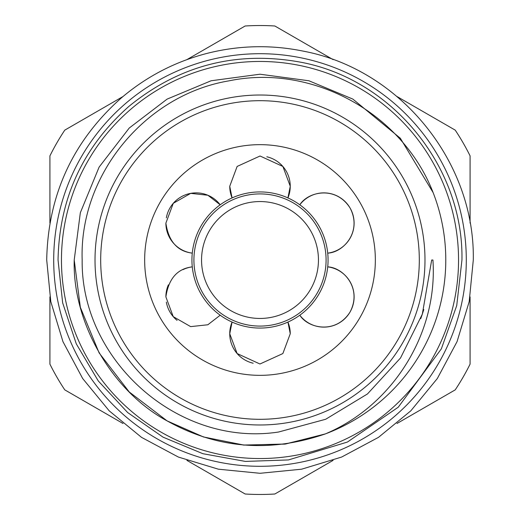 <?xml version="1.0" encoding="UTF-8"?>
<svg xmlns="http://www.w3.org/2000/svg" width="520" height="520" viewBox="0 0 520 520"><rect width="100%" height="100%" fill="white"/><g stroke="black" fill="none" stroke-linecap="round" stroke-linejoin="round"><path stroke-width="0.78" d="M326.086 260A66.086 66.086 0 0 1 260 326.086A66.086 66.086 0 0 1 193.915 260A66.086 66.086 0 0 1 260 193.915A66.086 66.086 0 0 1 326.086 260M318.448 260A58.448 58.448 0 0 1 260 318.448A58.448 58.448 0 0 1 201.552 260A58.448 58.448 0 0 1 260 201.552A58.448 58.448 0 0 1 318.448 260M424.983 260A164.983 164.983 0 0 1 260 424.983A164.983 164.983 0 0 1 95.017 260A164.983 164.983 0 0 1 260 95.017A164.983 164.983 0 0 1 424.983 260M290.257 333.743L287.918 322.082A68.075 68.075 0 0 0 327.724 253.136C343.584 252.467 362.343 231.472 350.116 208.084C336.037 185.653 308.373 191.302 299.806 204.783A68.075 68.075 0 0 0 287.918 197.919L290.257 186.258L282.88 166.465L260.052 156L237.139 166.439L229.743 186.258L232.083 197.919A68.075 68.075 0 0 0 220.194 204.783L207.87 195.24L190.697 193.369L173.277 203.307L165.88 223.125C168.597 241.358 177.392 251.362 192.276 253.136A68.075 68.075 0 0 0 287.918 322.082A30.258 30.258 0 0 1 290.257 333.743L282.861 353.561L259.948 364L237.12 353.535L229.743 333.743A30.258 30.258 0 0 0 253.188 363.22M182.917 269.659A30.258 30.258 0 0 1 192.276 266.864C177.411 268.632 168.617 278.629 165.88 296.875L173.225 316.628L190.651 326.625L207.85 324.766L220.194 315.218M166.335 302.088A30.258 30.258 0 0 0 177.073 320.365M165.88 223.125A30.258 30.258 0 0 0 192.276 253.136A68.075 68.075 0 0 1 220.194 204.783A30.258 30.258 0 0 0 166.335 217.886M229.743 186.258A30.258 30.258 0 0 0 232.083 197.919A68.075 68.075 0 0 1 287.918 197.919A30.258 30.258 0 0 0 266.812 156.78M100.692 260A159.309 159.309 0 0 0 260 419.309A159.309 159.309 0 0 0 419.309 260A159.309 159.309 0 0 0 260 100.692A159.309 159.309 0 0 0 100.692 260M375.343 260A115.343 115.343 0 0 0 260 144.657A115.343 115.343 0 0 0 144.657 260A115.343 115.343 0 0 0 260 375.343A115.343 115.343 0 0 0 375.343 260M49.92 296.887L49.92 364.13A234.468 234.468 0 0 0 64.779 389.87L123.013 423.488M186.908 460.382L245.141 494A234.468 234.468 0 0 0 274.859 494L333.093 460.382M396.988 423.488L455.221 389.87A234.468 234.468 0 0 0 470.08 364.13L470.08 296.894M82.166 260C80.769 360.471 178.373 447.363 278.544 432.022L325.676 419.263L367.465 393.952L400.537 357.962L422.318 314.184L431.685 260L432.933 260L433.01 261.43C437.418 334.38 392.353 405.697 325.332 433.914A185.783 185.783 0 0 0 433.121 192.589C402.226 113.067 312.416 63.55 229.034 80.841C145.262 94.867 79.209 174.922 82.166 260M325.332 433.914L285.603 444.009L243.997 445.088L203.567 437.001L167.108 420.888L129.233 391.963L99.112 352.892L80.334 307.262L74.217 260L80.334 212.739L99.112 167.108L129.233 128.037L167.108 99.112L211.1 80.769L260 74.217L308.9 80.769L352.892 99.112L400.322 138.242L433.121 192.589L400.322 138.242L352.892 99.112L308.9 80.769L260 74.217L211.1 80.769L167.108 99.112L129.233 128.037L99.112 167.108L80.334 212.739L74.217 260C72.391 322.536 112.034 391.209 167.108 420.888C216.918 448.65 269.659 452.991 325.332 433.914L285.603 444.009L243.997 445.088L203.567 437.001L167.108 420.888L129.233 391.963L99.112 352.892L80.334 307.262L74.217 260L80.334 307.262L99.112 352.892L129.233 391.963L167.108 420.888L203.314 436.917L243.444 445.042L284.784 444.119L324.331 434.291M61.458 260A198.542 198.542 0 0 0 260 458.543A198.542 198.542 0 0 0 458.543 260A198.542 198.542 0 0 0 260 61.458A198.542 198.542 0 0 0 61.458 260M53.703 260A206.297 206.297 0 0 0 260 466.297A206.297 206.297 0 0 0 466.297 260A206.297 206.297 0 0 0 260 53.703A206.297 206.297 0 0 0 53.703 260M327.724 253.136A68.075 68.075 0 0 0 299.806 204.783A30.258 30.258 0 0 1 350.064 208A30.258 30.258 0 0 1 327.724 253.136M123.013 96.512L64.779 130.13A234.468 234.468 0 0 0 49.92 155.87L49.92 223.113M333.093 59.618L274.859 26A234.468 234.468 0 0 0 245.141 26L186.908 59.618M470.08 223.106L470.08 155.87A234.468 234.468 0 0 0 455.221 130.13L396.988 96.512M232.083 322.082L229.743 333.743A30.258 30.258 0 0 1 232.083 322.082M299.806 315.218C308.315 328.614 335.875 334.366 350.019 312.084C362.407 288.678 343.688 267.547 327.724 266.864A30.258 30.258 0 0 1 350.064 312A30.258 30.258 0 0 1 299.806 315.218M168.369 284.856A30.258 30.258 0 0 0 165.88 296.875M461.949 260L456.729 305.597L441.356 348.842L398.242 407.212L347.418 442.046L288.457 459.934L245.381 461.416L202.872 453.7L163.026 437.144L127.641 412.529L98.287 380.965L76.284 343.85L62.654 302.855L58.052 260C59.241 198.478 82.836 147.297 128.843 106.438C179.4 65.182 236.769 50.447 300.95 62.251C392.47 79.456 463.658 166.894 461.949 260M473.291 260L469.196 301.613L457.06 341.621L437.346 378.495L410.826 410.82L378.501 437.346L341.627 457.054L301.613 469.196L260.007 473.291L218.394 469.196L178.38 457.06L141.505 437.353L109.187 410.826L82.66 378.508L62.946 341.627L50.804 301.613L46.709 260C47.957 195.026 72.885 140.959 121.478 97.812C146.588 76.499 175.078 61.698 206.953 53.411C238.881 45.311 270.978 44.557 303.251 51.136C399.913 69.309 475.098 161.662 473.291 260M420.791 318.572L423.807 309.517M421.726 315.926L423.585 310.232"/></g></svg>
